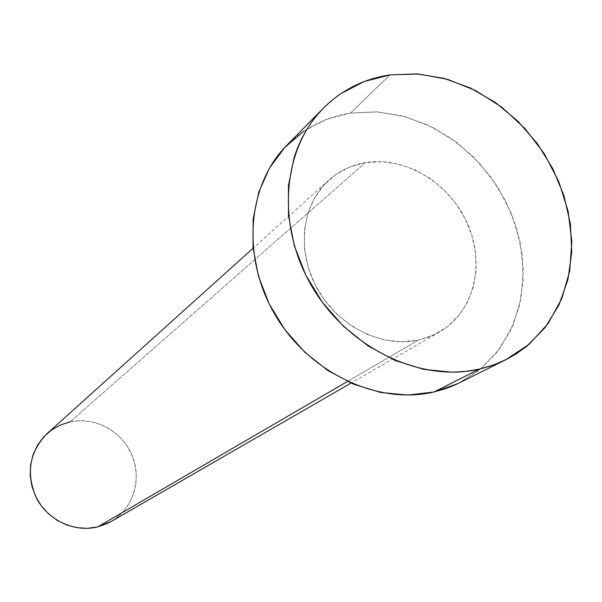 <?xml version="1.0" encoding="UTF-8"?>
<svg xmlns="http://www.w3.org/2000/svg" width="602" height="602" viewBox="0 0 602 602"><rect width="100%" height="100%" fill="white"/><g stroke="black" fill="none" stroke-linecap="round" stroke-linejoin="round"><path stroke-width="0.45" stroke-dasharray="3.01 2.26" d="M110.934 521.603C133.05 508.923 142.207 479.576 132.131 455.503C122.266 431.348 94.928 416.381 70.073 421.859L365.361 162.63C405.048 155.963 449.724 183.068 467.536 223.688C485.648 264.195 473.887 312.257 439.392 332.086L429.309 336.894L418.458 340.115L433.884 334.953L447.549 326.585L458.95 315.388L467.694 301.828L473.481 286.432L476.129 269.801L475.58 252.547L471.878 235.299L465.173 218.692L455.722 203.303L443.862 189.698L430.016 178.358L414.68 169.696L398.396 164.053L381.751 161.66L365.361 162.63L349.837 166.98L335.788 174.58L323.763 185.19L314.267 198.427L307.705 213.808L304.371 230.747L304.439 248.573L307.938 266.566L314.733 284.001L324.576 300.15L337.052 314.342L351.658 326.013L367.769 334.682L384.738 340.025L401.865 341.846L418.458 340.115L347.437 381.48L418.458 340.115C381.924 348.219 337.94 326.224 317.126 288.546C296.116 250.959 301.722 204.213 328.97 179.998C339.355 170.787 351.485 165.001 365.361 162.63L70.073 421.859C61.381 423.785 53.713 427.706 47.061 433.621M459.349 382.91L481.781 368.085L499.961 348.377L513.205 324.749L521.069 298.261L523.334 270.057L519.985 241.289L511.233 213.123L497.463 186.65L479.245 162.909L457.279 142.832L432.417 127.233L405.62 116.773L377.951 111.949L350.522 113.056L389.9 74.919L350.522 113.056C325.757 116.954 304.522 127.692 286.823 145.285M303.837 131.138L326.096 119.527L350.522 113.056L376.19 111.844L402.136 115.84L427.435 124.832L451.207 138.422L472.645 156.106L491.021 177.236L505.71 201.091L516.2 226.849L522.1 253.623L523.161 280.494L519.278 306.501L510.519 330.694L497.117 352.147L479.47 369.997L458.175 383.489M70.073 421.859L80.299 420.685L90.616 421.558L100.639 424.418L109.993 429.158L118.338 435.592L125.359 443.486L130.807 452.538L134.479 462.419L136.233 472.758L135.992 483.188L133.757 493.301L129.611 502.73L123.688 511.106L116.201 518.104L111.152 521.475M328.97 179.998L253.096 248.25M439.392 332.086L350.996 383.09"/><path stroke-width="0.9" d="M253.096 248.25L47.061 433.621C29.046 452.313 25.653 474.075 36.88 498.907C48.574 520.662 74.806 532.612 97.69 526.908L347.437 381.48L97.69 526.908L110.934 521.603L350.996 383.09M479.418 369.101C420.888 382.834 348.581 348.475 312.446 287.35C276.032 226.367 281.954 149.627 323.342 108.202C341.801 89.864 363.984 78.772 389.9 74.919L418.601 74.016L447.579 79.344L475.678 90.571L501.782 107.171L524.884 128.429L544.11 153.502L558.709 181.405L568.092 211.054L571.84 241.304L569.733 270.938L561.749 298.75L548.113 323.537L529.263 344.178L505.913 359.672L493.038 365.151L479.418 369.101L433.982 391.985L479.418 369.101L465.918 371.389L452.004 372.202L423.53 369.319L395.145 360.47L368.063 345.947L343.449 326.292L322.379 302.317L305.763 275.054L294.31 245.661L288.471 215.426L288.433 185.619L294.115 157.483L297.478 148.054L301.497 139.039L306.17 130.461L311.452 122.372L317.299 114.824L323.718 107.811L330.633 101.407L338.015 95.62L341.093 93.483L364.345 81.488L389.9 74.919L416.757 73.888L443.93 78.335L470.448 88.005L495.401 102.483L517.938 121.228L537.3 143.569L552.839 168.726L564.014 195.853L570.41 224.027L571.757 252.268L567.934 279.584L558.995 304.981L545.171 327.48L526.863 346.18L516.215 353.848L508.073 358.566L497.741 363.36L488.749 366.588L479.418 369.101M323.154 108.383L286.823 145.285C247.151 185.025 241.139 257.859 275.423 315.41C309.428 373.097 378.011 405.281 433.982 391.985L445.187 388.809L455.902 384.558L505.808 359.725M458.175 383.489L433.982 391.985L407.802 395.062L380.667 392.474L353.683 384.234L327.985 370.614L304.68 352.132L284.776 329.542L269.124 303.799L258.401 276.017L253.013 247.377L253.149 219.098L258.709 192.347L269.395 168.184L284.663 147.535L303.837 131.138M111.152 521.475L107.419 523.447L97.69 526.908L87.373 528.345L76.868 527.683L66.596 524.944L56.964 520.211L48.356 513.672L41.117 505.59L35.548 496.281L31.853 486.115L30.19 475.505L30.612 464.872L33.095 454.638L37.527 445.202L43.713 436.924L51.418 430.121L60.313 425.035L70.073 421.859"/></g></svg>
